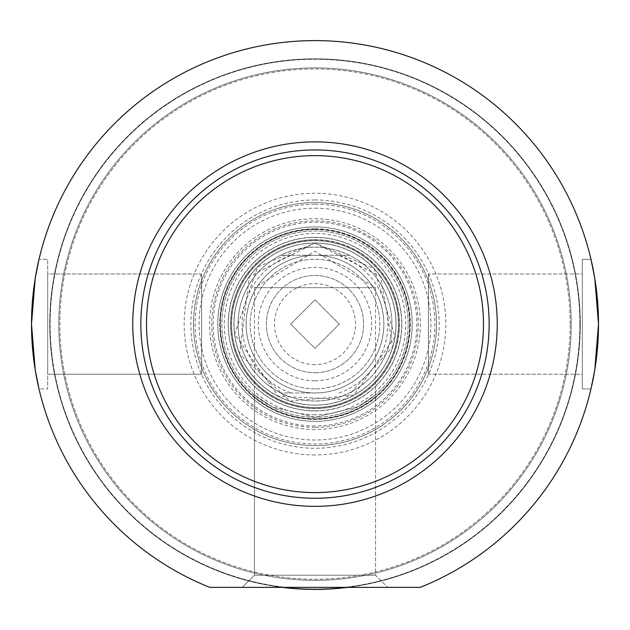 <?xml version="1.0" encoding="UTF-8"?>
<svg xmlns="http://www.w3.org/2000/svg" width="630" height="630" viewBox="0 0 630 630"><rect width="100%" height="100%" fill="white"/><g stroke="black" fill="none" stroke-linecap="round" stroke-linejoin="round"><path stroke-width="0.47" stroke-dasharray="3.15 2.36" d="M290.698 324.111L315 348.414L339.302 324.111L315 299.809L290.698 324.111L315 299.809L339.302 324.111L315 348.414L290.698 324.111M254.449 394.9L254.449 575.214L375.551 575.214L254.449 575.214L242.306 587.365L387.694 587.365L242.306 587.365L387.694 587.365L242.306 587.365L254.449 575.214L375.551 575.214L254.449 575.214L254.449 287.666L375.551 287.666L254.449 287.666L315 251.283L375.551 287.666L375.551 575.214L387.694 587.365L375.551 575.214L375.551 394.9L357.966 406.759L315 417.265L272.034 406.759L254.449 394.9L272.034 406.759L315 417.265L357.966 406.759L375.551 394.9M582.301 388.915L582.301 259.316L582.301 388.915L590.995 388.915L582.301 388.915L582.301 259.316L582.301 388.915M582.301 273.987L582.301 374.236L582.301 273.987L582.301 374.236L428.4 374.236L428.4 273.987L428.4 374.236L428.4 273.987L428.4 374.236L582.301 374.236L582.301 273.987L428.4 273.987L582.301 273.987M590.995 259.316L582.301 259.316L590.995 259.316L594.775 278.287L598.5 324.111L594.775 369.936L590.995 388.915L594.775 369.936L598.5 324.111L594.775 278.287L590.995 259.316L594.775 278.287L598.5 324.111L594.775 369.936L590.995 388.915M39.005 388.915L35.225 369.936L31.5 324.111L35.225 369.936L39.005 388.915L47.699 388.915L47.699 259.316L47.699 388.915L39.005 388.915L35.225 369.936L31.5 324.111L35.225 278.287L39.005 259.316L35.225 278.287L31.5 324.111L35.225 278.287L39.005 259.316L47.699 259.316L47.699 388.915L47.699 259.316L39.005 259.316M47.699 273.987L47.699 374.236L47.699 273.987L47.699 374.236L201.6 374.236L47.699 374.236L47.699 273.987L201.6 273.987L201.6 374.236L201.6 273.987L201.6 374.236L201.6 273.987L47.699 273.987M315 498.259A174.148 174.148 0 0 1 164.178 237.037A174.148 174.148 0 0 1 465.822 237.037A174.148 174.148 0 0 1 315 498.259A174.148 174.148 0 0 1 164.178 237.037A174.148 174.148 0 0 1 465.822 237.037A174.148 174.148 0 0 1 315 498.259A174.148 174.148 0 0 1 164.178 237.037A174.148 174.148 0 0 1 465.822 237.037A174.148 174.148 0 0 1 315 498.259A174.148 174.148 0 0 0 465.822 237.037A174.148 174.148 0 0 0 164.178 237.037A174.148 174.148 0 0 0 315 498.259A174.148 174.148 0 0 0 465.822 237.037A174.148 174.148 0 0 0 164.178 237.037A174.148 174.148 0 0 0 315 498.259A174.148 174.148 0 0 0 465.822 237.037A174.148 174.148 0 0 0 164.178 237.037A174.148 174.148 0 0 0 315 498.259A174.148 174.148 0 0 1 164.178 237.037A174.148 174.148 0 0 1 465.822 237.037A174.148 174.148 0 0 1 315 498.259M209.774 587.365L420.226 587.365A283.5 283.5 0 0 0 540.627 152.46A283.5 283.5 0 0 0 89.373 152.46A283.5 283.5 0 0 0 209.774 587.365L420.226 587.365A283.5 283.5 0 0 0 540.627 152.46A283.5 283.5 0 0 0 89.373 152.46A283.5 283.5 0 0 0 209.774 587.365A283.5 283.5 0 0 1 89.373 152.46A283.5 283.5 0 0 1 540.627 152.46A283.5 283.5 0 0 1 420.226 587.365L347.713 587.365A265.277 265.277 0 0 0 539.075 182.125A265.277 265.277 0 0 0 90.925 182.125A265.277 265.277 0 0 0 282.287 587.365A265.277 265.277 0 0 1 90.925 182.125A265.277 265.277 0 0 1 539.075 182.125A265.277 265.277 0 0 1 347.713 587.365L209.774 587.365M282.287 587.365A265.277 265.277 0 0 0 315 589.389A265.277 265.277 0 0 1 85.263 191.473A265.277 265.277 0 0 1 544.737 191.473A265.277 265.277 0 0 1 315 589.389A265.277 265.277 0 0 0 347.713 587.365M315 506.363A182.251 182.251 0 0 1 157.169 232.99A182.251 182.251 0 0 1 472.831 232.99A182.251 182.251 0 0 1 315 506.363A182.251 182.251 0 0 1 157.169 232.99A182.251 182.251 0 0 1 472.831 232.99A182.251 182.251 0 0 1 315 506.363A182.251 182.251 0 0 1 157.169 232.99A182.251 182.251 0 0 1 472.831 232.99A182.251 182.251 0 0 1 315 506.363A182.251 182.251 0 0 0 472.831 232.99A182.251 182.251 0 0 0 157.169 232.99A182.251 182.251 0 0 0 315 506.363A182.251 182.251 0 0 0 472.831 232.99A182.251 182.251 0 0 0 157.169 232.99A182.251 182.251 0 0 0 315 506.363A182.251 182.251 0 0 0 472.831 232.99A182.251 182.251 0 0 0 157.169 232.99A182.251 182.251 0 0 0 315 506.363A182.251 182.251 0 0 0 472.831 232.99A182.251 182.251 0 0 0 157.169 232.99A182.251 182.251 0 0 0 315 506.363M315 388.915A64.803 64.803 0 0 1 258.883 291.714A64.803 64.803 0 0 1 371.117 291.714A64.803 64.803 0 0 1 315 388.915A64.803 64.803 0 0 0 371.117 291.714A64.803 64.803 0 0 0 258.883 291.714A64.803 64.803 0 0 0 315 388.915A64.803 64.803 0 0 0 371.117 291.714A64.803 64.803 0 0 0 258.883 291.714A64.803 64.803 0 0 0 315 388.915M315 380.811A56.7 56.7 0 0 0 364.101 295.761A56.7 56.7 0 0 0 265.899 295.761A56.7 56.7 0 0 0 315 380.811M315 364.613A40.501 40.501 0 0 1 279.925 303.865A40.501 40.501 0 0 1 350.075 303.865A40.501 40.501 0 0 1 315 364.613M315 372.716A48.597 48.597 0 0 0 357.092 299.809A48.597 48.597 0 0 0 272.908 299.809A48.597 48.597 0 0 0 315 372.716A48.597 48.597 0 0 1 272.908 299.809A48.597 48.597 0 0 1 357.092 299.809A48.597 48.597 0 0 1 315 372.716M315 392.962L280.634 392.962L315 392.962A68.851 68.851 0 0 1 255.37 289.69A68.851 68.851 0 0 1 374.63 289.69A68.851 68.851 0 0 1 315 392.962A68.851 68.851 0 0 1 255.37 289.69A68.851 68.851 0 0 1 374.63 289.69A68.851 68.851 0 0 1 315 392.962M291.036 255.26L349.366 255.26A76.947 76.947 0 0 1 349.366 392.962L339.987 396.892L332.656 399.01L322.623 400.688L315 401.066A76.947 76.947 0 0 1 248.362 285.634A76.947 76.947 0 0 1 381.638 285.634A76.947 76.947 0 0 1 315 401.066L307.377 400.688L297.344 399.01L290.013 396.892L280.634 392.962A76.947 76.947 0 0 1 280.634 255.26L291.036 255.26A72.899 72.899 0 0 0 291.036 392.962M349.366 255.26C326.458 244.534 303.542 244.534 280.634 255.26L349.366 255.26M315 405.114A81.002 81.002 0 0 1 244.85 283.61A81.002 81.002 0 0 1 385.15 283.61A81.002 81.002 0 0 1 315 405.114A81.002 81.002 0 0 1 244.85 283.61A81.002 81.002 0 0 1 385.15 283.61A81.002 81.002 0 0 1 315 405.114M412.201 324.111A97.201 97.201 0 0 1 266.403 408.287A97.201 97.201 0 0 1 266.403 239.935A97.201 97.201 0 0 1 412.201 324.111A97.201 97.201 0 0 1 315 421.312A97.201 97.201 0 0 1 217.799 324.111A97.201 97.201 0 0 1 315 226.91A97.201 97.201 0 0 1 412.201 324.111A97.201 97.201 0 0 0 315 226.91A97.201 97.201 0 0 0 217.799 324.111A97.201 97.201 0 0 0 315 421.312A97.201 97.201 0 0 1 230.824 275.515A97.201 97.201 0 0 1 399.176 275.515A97.201 97.201 0 0 1 315 421.312A97.201 97.201 0 0 0 412.201 324.111M409.862 324.111A94.862 94.862 0 0 0 267.569 241.959A94.862 94.862 0 0 0 267.569 406.263A94.862 94.862 0 0 0 409.862 324.111A94.862 94.862 0 0 1 267.569 406.263A94.862 94.862 0 0 1 267.569 241.959A94.862 94.862 0 0 1 409.862 324.111M398.428 324.111A83.428 83.428 0 0 1 273.286 396.364A83.428 83.428 0 0 1 273.286 251.858A83.428 83.428 0 0 1 398.428 324.111A83.428 83.428 0 0 0 273.286 251.858A83.428 83.428 0 0 0 273.286 396.364A83.428 83.428 0 0 0 398.428 324.111M396.002 324.111A81.002 81.002 0 0 0 274.499 253.961A81.002 81.002 0 0 0 274.499 394.262A81.002 81.002 0 0 0 396.002 324.111A81.002 81.002 0 0 1 274.499 394.262A81.002 81.002 0 0 1 274.499 253.961A81.002 81.002 0 0 1 396.002 324.111M315 208.199A115.912 115.912 0 0 1 415.383 382.071A115.912 115.912 0 0 1 214.617 382.071A115.912 115.912 0 0 1 315 208.199M315 429.479A105.36 105.36 0 0 1 223.752 271.428A105.36 105.36 0 0 1 406.248 271.428A105.36 105.36 0 0 1 315 429.479M315 410.784A86.672 86.672 0 0 1 239.943 280.775A86.672 86.672 0 0 1 390.057 280.775A86.672 86.672 0 0 1 315 410.784M315 239.684A84.428 84.428 0 0 1 388.119 366.329A84.428 84.428 0 0 1 241.881 366.329A84.428 84.428 0 0 1 315 239.684A84.428 84.428 0 0 1 388.119 366.329A84.428 84.428 0 0 1 241.881 366.329A84.428 84.428 0 0 1 315 239.684M315 237.266A86.846 86.846 0 0 1 390.206 367.534A86.846 86.846 0 0 1 239.794 367.534A86.846 86.846 0 0 1 315 237.266M315 228.934A95.177 95.177 0 0 1 397.428 371.7A95.177 95.177 0 0 1 232.572 371.7A95.177 95.177 0 0 1 315 228.934M315 239.873A84.239 84.239 0 0 1 387.954 366.235A84.239 84.239 0 0 1 242.046 366.235A84.239 84.239 0 0 1 315 239.873A84.239 84.239 0 0 1 399.239 324.111A84.239 84.239 0 0 1 315 408.35A84.239 84.239 0 0 1 230.761 324.111A84.239 84.239 0 0 1 315 239.873M315 202.616A121.503 121.503 0 0 1 436.503 324.111A121.503 121.503 0 0 1 315 445.615A121.503 121.503 0 0 1 193.497 324.111A121.503 121.503 0 0 1 315 202.616A121.503 121.503 0 0 0 193.497 324.111A121.503 121.503 0 0 0 315 445.615A121.503 121.503 0 0 0 436.503 324.111A121.503 121.503 0 0 0 315 202.616A121.503 121.503 0 0 1 420.226 384.859A121.503 121.503 0 0 1 209.774 384.859A121.503 121.503 0 0 1 315 202.616A121.503 121.503 0 0 1 436.503 324.111A121.503 121.503 0 0 1 315 445.615A121.503 121.503 0 0 0 420.226 263.364A121.503 121.503 0 0 0 209.774 263.364A121.503 121.503 0 0 0 315 445.615A121.503 121.503 0 0 1 209.774 263.364A121.503 121.503 0 0 1 420.226 263.364A121.503 121.503 0 0 1 315 445.615A121.503 121.503 0 0 1 193.497 324.111A121.503 121.503 0 0 1 315 202.616M315 589.389A265.277 265.277 0 0 0 544.737 191.473A265.277 265.277 0 0 0 85.263 191.473A265.277 265.277 0 0 0 315 589.389M315 492.589A168.478 168.478 0 0 0 460.908 239.873A168.478 168.478 0 0 0 169.092 239.873A168.478 168.478 0 0 0 315 492.589M315 454.962A130.851 130.851 0 0 1 201.679 258.686A130.851 130.851 0 0 1 428.321 258.686A130.851 130.851 0 0 1 315 454.962M315 425.99A101.879 101.879 0 0 1 226.768 273.176A101.879 101.879 0 0 1 403.231 273.176A101.879 101.879 0 0 1 315 425.99M315 417.265A93.153 93.153 0 0 1 221.847 324.111A93.153 93.153 0 0 1 315 230.966A93.153 93.153 0 0 1 408.153 324.111A93.153 93.153 0 0 1 315 417.265A93.153 93.153 0 0 1 234.328 277.539A93.153 93.153 0 0 1 395.671 277.539A93.153 93.153 0 0 1 315 417.265M315 199.954A124.165 124.165 0 0 0 207.475 386.19A124.165 124.165 0 0 0 422.525 386.19A124.165 124.165 0 0 0 315 199.954M570.15 324.111A255.15 255.15 0 0 0 187.425 103.147A255.15 255.15 0 0 0 187.425 545.076A255.15 255.15 0 0 0 570.15 324.111A255.15 255.15 0 0 1 187.425 545.076A255.15 255.15 0 0 1 187.425 103.147A255.15 255.15 0 0 1 570.15 324.111M571.237 324.111A256.237 256.237 0 0 1 186.882 546.021A256.237 256.237 0 0 1 186.882 102.21A256.237 256.237 0 0 1 571.237 324.111A256.237 256.237 0 0 0 186.882 102.21A256.237 256.237 0 0 0 186.882 546.021A256.237 256.237 0 0 0 571.237 324.111M579.868 324.111A264.868 264.868 0 0 0 182.566 94.728A264.868 264.868 0 0 0 182.566 553.494A264.868 264.868 0 0 0 579.868 324.111A264.868 264.868 0 0 1 182.566 553.494A264.868 264.868 0 0 1 182.566 94.728A264.868 264.868 0 0 1 579.868 324.111M338.964 392.962A72.899 72.899 0 0 0 338.964 255.26M280.634 392.962A76.947 76.947 0 0 1 280.634 255.26M315 407.539A83.428 83.428 0 0 1 231.572 324.111A83.428 83.428 0 0 1 315 240.684A83.428 83.428 0 0 1 398.428 324.111A83.428 83.428 0 0 1 315 407.539M315 240.613A83.499 83.499 0 0 1 387.308 365.865A83.499 83.499 0 0 1 242.692 365.865A83.499 83.499 0 0 1 315 240.613M315 204.23A119.881 119.881 0 0 1 418.816 384.056A119.881 119.881 0 0 1 211.184 384.056A119.881 119.881 0 0 1 315 204.23M315 427.353A103.241 103.241 0 0 1 211.759 324.111A103.241 103.241 0 0 1 315 220.878A103.241 103.241 0 0 1 418.241 324.111A103.241 103.241 0 0 1 315 427.353M315 228.824A95.287 95.287 0 0 1 397.522 371.755A95.287 95.287 0 0 1 232.478 371.755A95.287 95.287 0 0 1 315 228.824M315 243.03A81.081 81.081 0 0 1 385.221 364.652A81.081 81.081 0 0 1 244.779 364.652A81.081 81.081 0 0 1 315 243.03M315 243.07A81.049 81.049 0 0 1 385.19 364.636A81.049 81.049 0 0 1 244.81 364.636A81.049 81.049 0 0 1 315 243.07L374.094 268.616L395.073 336.798L354.052 395.152L289.95 401.216L239.62 353.958L249.417 276.46L315 243.046M315 414.768A90.657 90.657 0 0 1 224.343 324.111A90.657 90.657 0 0 1 315 233.454A90.657 90.657 0 0 1 405.657 324.111A90.657 90.657 0 0 1 315 414.768M315 229.525A94.587 94.587 0 0 1 396.916 371.409A94.587 94.587 0 0 1 233.084 371.409A94.587 94.587 0 0 1 315 229.525M315 243.109L380.528 276.499L392.781 346.713L344.815 399.428L278.224 396.286L234.636 334.262L257.725 266.837L315 243.109"/><path stroke-width="0.94" d="M315 492.589A168.478 168.478 0 0 1 169.092 239.873A168.478 168.478 0 0 1 460.908 239.873A168.478 168.478 0 0 1 315 492.589M590.995 388.915L594.775 369.936L598.5 324.111L594.775 278.287L590.995 259.316M39.005 259.316L35.225 278.287L31.5 324.111L35.225 369.936L39.005 388.915M315 498.259A174.148 174.148 0 0 0 465.822 237.037A174.148 174.148 0 0 0 164.178 237.037A174.148 174.148 0 0 0 315 498.259M420.226 587.365L209.774 587.365A283.5 283.5 0 0 1 89.373 152.46A283.5 283.5 0 0 1 540.627 152.46A283.5 283.5 0 0 1 420.226 587.365M347.713 587.365A265.277 265.277 0 0 1 282.287 587.365M315 506.363A182.251 182.251 0 0 1 157.169 232.99A182.251 182.251 0 0 1 472.831 232.99A182.251 182.251 0 0 1 315 506.363"/></g></svg>
